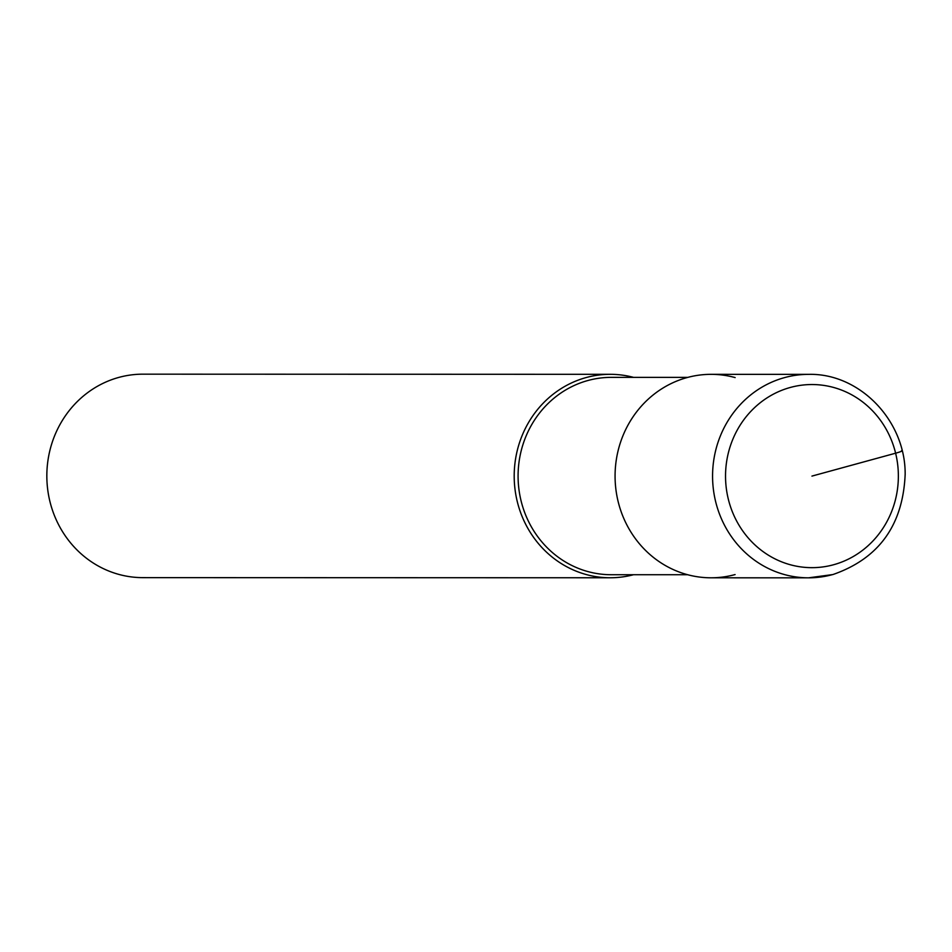 <?xml version="1.0" encoding="UTF-8"?>
<svg xmlns="http://www.w3.org/2000/svg" width="952" height="952" viewBox="0 0 952 952"><rect width="100%" height="100%" fill="white"/><g stroke="black" fill="none" stroke-linecap="round" stroke-linejoin="round"><path stroke-width="1.43" d="M735.087 574.568A101.733 96.009 -90 0 1 618.122 501.514A101.733 96.009 -90 0 1 687.07 377.575A101.733 96.009 90 0 0 615.837 488.876A101.733 96.009 90 0 0 711.049 577.804L808.557 577.828A101.733 96.009 -90 0 1 713.334 488.911A101.733 96.009 -90 0 1 784.579 377.599A101.733 96.009 -90 0 1 808.617 374.362L711.108 374.338A101.733 96.009 90 0 0 687.07 377.575A101.733 96.009 -90 0 1 735.146 377.587M687.772 377.385L611.243 377.361A98.675 93.129 90 0 0 587.931 380.502A98.675 93.129 90 0 0 518.828 488.471A98.675 93.129 90 0 0 611.196 574.722L687.713 574.734M633.52 574.722A101.733 96.009 -90 0 1 610.184 577.769A101.733 96.009 -90 0 1 514.961 488.852A101.733 96.009 -90 0 1 586.206 377.539A101.733 96.009 -90 0 1 610.244 374.315A101.733 96.009 -90 0 1 633.58 377.373M610.244 374.315L142.883 374.172A101.733 96.009 90 0 0 118.833 377.408A101.733 96.009 90 0 0 47.6 488.709A101.733 96.009 90 0 0 142.824 577.638L610.184 577.769M811.949 476.095L895.618 453.2A10.175 0.845 -13.7 0 0 901.544 450.653M832.595 574.591A101.733 96.009 -90 0 1 808.557 577.828L832.881 574.556C878.886 558.574 902.972 525.159 905.162 474.322C905.566 420.724 859.739 373.053 808.617 374.362M790.338 387.452A91.559 86.406 -90 0 1 895.618 453.2A91.559 86.406 -90 0 1 833.559 564.75A91.559 86.406 -90 0 1 728.28 499.003A91.559 86.406 -90 0 1 790.338 387.452"/></g></svg>
